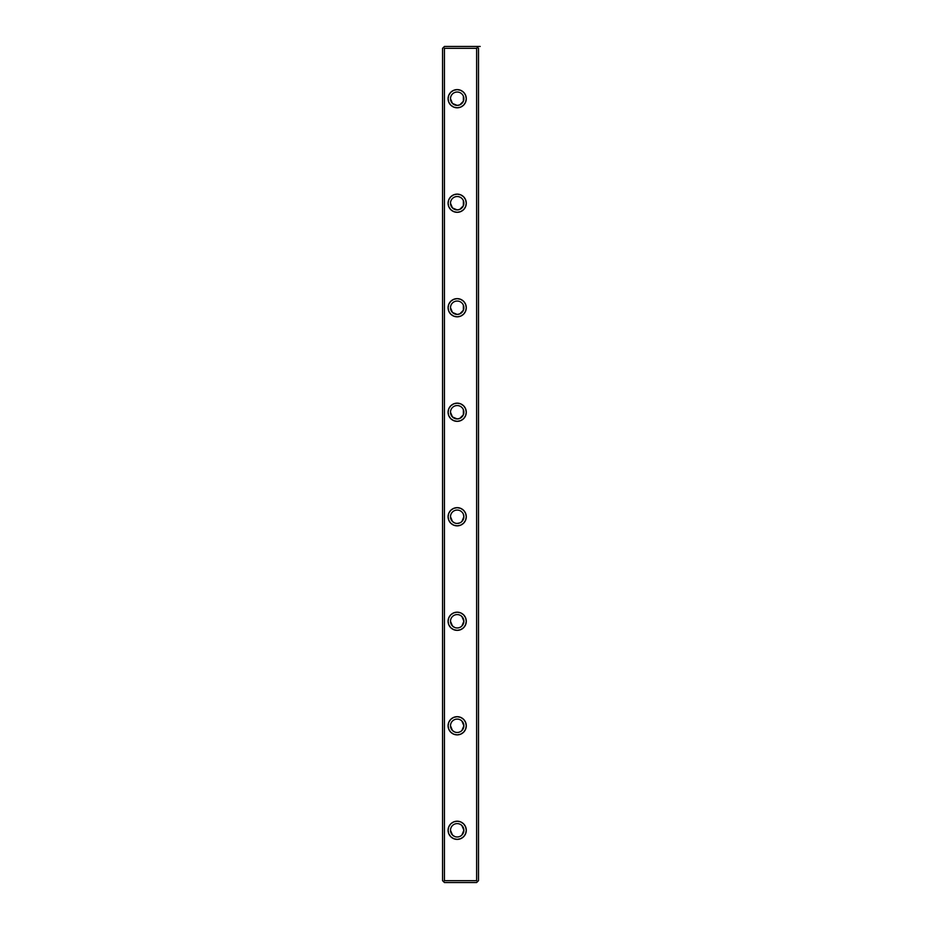 <?xml version="1.0" encoding="UTF-8"?>
<svg xmlns="http://www.w3.org/2000/svg" width="929" height="929" viewBox="0 0 929 929"><rect width="100%" height="100%" fill="white"/><g stroke="black" fill="none" stroke-linecap="round" stroke-linejoin="round"><path stroke-width="1.39" d="M442.552 48.331L442.552 880.669L442.552 48.331L443.493 47.391L444.434 48.331L444.434 880.669L476.623 880.669L476.623 48.331L444.434 48.331L444.434 880.669L443.493 881.609L442.552 880.669L444.434 882.55L443.493 881.609L444.434 880.669L476.623 880.669L476.623 48.331L477.564 47.391L478.505 48.331L478.505 880.669L477.564 881.609L476.623 880.669L477.564 881.609L478.505 880.669L478.505 48.331L476.623 46.45L477.564 47.391L476.623 48.331L444.434 48.331L443.493 47.391L442.552 48.331M476.623 882.55L444.434 882.55L476.623 882.55L477.564 881.609L476.623 882.55M444.434 46.45L478.505 46.45L444.434 46.45L443.493 47.391L444.434 46.45M448.092 830.294L448.788 826.81L450.751 823.86L453.712 821.898L457.184 821.201L460.668 821.898L463.617 823.86L465.592 826.81L466.277 830.294L465.592 833.777L463.617 836.727L460.668 838.69L457.184 839.386L453.712 838.69L450.751 836.727L448.788 833.777L448.092 830.294A9.093 9.093 0 0 1 461.736 822.42A9.093 9.093 0 0 1 461.736 838.167A9.093 9.093 0 0 1 448.092 830.294M448.092 412.244L448.788 408.76L450.751 405.81L453.712 403.848L457.184 403.151L460.668 403.848L463.617 405.81L465.592 408.76L466.277 412.244L465.592 415.727L463.617 418.677L460.668 420.64L457.184 421.336L453.712 420.64L450.751 418.677L448.788 415.727L448.092 412.244A9.093 9.093 0 0 1 461.736 404.37A9.093 9.093 0 0 1 461.736 420.117A9.093 9.093 0 0 1 448.092 412.244M448.092 98.706L448.788 95.222L450.751 92.273L453.712 90.31L457.184 89.614L460.668 90.31L463.617 92.273L465.592 95.222L466.277 98.706L465.592 102.19L463.617 105.14L460.668 107.102L457.184 107.799L453.712 107.102L450.751 105.14L448.788 102.19L448.092 98.706A9.093 9.093 0 0 1 461.736 90.833A9.093 9.093 0 0 1 461.736 106.58A9.093 9.093 0 0 1 448.092 98.706M448.092 621.269L448.788 617.785L450.751 614.835L453.712 612.873L457.184 612.176L460.668 612.873L463.617 614.835L465.592 617.785L466.277 621.269L465.592 624.752L463.617 627.702L460.668 629.665L457.184 630.361L453.712 629.665L450.751 627.702L448.788 624.752L448.092 621.269A9.093 9.093 0 0 1 461.736 613.395A9.093 9.093 0 0 1 461.736 629.142A9.093 9.093 0 0 1 448.092 621.269M448.092 725.781L448.788 722.297L450.751 719.348L453.712 717.385L457.184 716.689L460.668 717.385L463.617 719.348L465.592 722.297L466.277 725.781L465.592 729.265L463.617 732.215L460.668 734.177L457.184 734.874L453.712 734.177L450.751 732.215L448.788 729.265L448.092 725.781A9.093 9.093 0 0 1 461.736 717.908A9.093 9.093 0 0 1 461.736 733.655A9.093 9.093 0 0 1 448.092 725.781M448.092 516.756L448.788 513.272L450.751 510.323L453.712 508.36L457.184 507.664L460.668 508.36L463.617 510.323L465.592 513.272L466.277 516.756L465.592 520.24L463.617 523.19L460.668 525.152L457.184 525.849L453.712 525.152L450.751 523.19L448.788 520.24L448.092 516.756A9.093 9.093 0 0 1 461.736 508.883A9.093 9.093 0 0 1 461.736 524.63A9.093 9.093 0 0 1 448.092 516.756M448.092 307.731L448.788 304.247L450.751 301.298L453.712 299.335L457.184 298.639L460.668 299.335L463.617 301.298L465.592 304.247L466.277 307.731L465.592 311.215L463.617 314.165L460.668 316.127L457.184 316.824L453.712 316.127L450.751 314.165L448.788 311.215L448.092 307.731A9.093 9.093 0 0 1 461.736 299.858A9.093 9.093 0 0 1 461.736 315.605A9.093 9.093 0 0 1 448.092 307.731M448.092 203.219L448.788 199.735L450.751 196.785L453.712 194.823L457.184 194.126L460.668 194.823L463.617 196.785L465.592 199.735L466.277 203.219L465.592 206.702L463.617 209.652L460.668 211.615L457.184 212.311L453.712 211.615L450.751 209.652L448.788 206.702L448.092 203.219A9.093 9.093 0 0 1 461.736 195.345A9.093 9.093 0 0 1 461.736 211.092A9.093 9.093 0 0 1 448.092 203.219M450.495 98.706A6.689 6.689 0 0 1 460.529 92.912A6.689 6.689 0 0 1 460.529 104.501A6.689 6.689 0 0 1 450.495 98.706A6.689 6.689 0 0 1 460.529 92.912A6.689 6.689 0 0 1 460.529 104.501A6.689 6.689 0 0 1 450.495 98.706L452.458 103.433L457.184 105.395L459.75 104.884L463.362 101.261L463.362 96.151M450.495 203.219A6.689 6.689 0 0 1 460.529 197.424A6.689 6.689 0 0 1 460.529 209.013A6.689 6.689 0 0 1 450.495 203.219A6.689 6.689 0 0 1 460.529 197.424A6.689 6.689 0 0 1 460.529 209.013A6.689 6.689 0 0 1 450.495 203.219L452.458 207.945L457.184 209.908L459.75 209.397L463.362 205.773L463.362 200.664M450.495 307.731A6.689 6.689 0 0 1 460.529 301.937A6.689 6.689 0 0 1 460.529 313.526A6.689 6.689 0 0 1 450.495 307.731A6.689 6.689 0 0 1 460.529 301.937A6.689 6.689 0 0 1 460.529 313.526A6.689 6.689 0 0 1 450.495 307.731L452.458 312.458L457.184 314.42L459.75 313.909L463.362 310.286L463.362 305.176M450.495 412.244A6.689 6.689 0 0 1 460.529 406.449A6.689 6.689 0 0 1 460.529 418.038A6.689 6.689 0 0 1 450.495 412.244A6.689 6.689 0 0 1 460.529 406.449A6.689 6.689 0 0 1 460.529 418.038A6.689 6.689 0 0 1 450.495 412.244L452.458 416.97L457.184 418.933L459.75 418.422L463.362 414.798L463.362 409.689M463.362 514.202L463.873 516.756L461.91 521.483M459.75 522.934L457.184 523.445M454.629 522.934L452.458 521.483L450.495 516.756A6.689 6.689 0 0 1 460.529 510.962A6.689 6.689 0 0 1 460.529 522.551A6.689 6.689 0 0 1 450.495 516.756A6.689 6.689 0 0 1 460.529 510.962A6.689 6.689 0 0 1 460.529 522.551A6.689 6.689 0 0 1 450.495 516.756M461.91 616.542L463.873 621.269L461.91 625.995M454.629 627.447L452.458 625.995L450.495 621.269A6.689 6.689 0 0 1 460.529 615.474A6.689 6.689 0 0 1 460.529 627.063A6.689 6.689 0 0 1 450.495 621.269A6.689 6.689 0 0 1 460.529 615.474A6.689 6.689 0 0 1 460.529 627.063A6.689 6.689 0 0 1 450.495 621.269M461.91 721.055L463.873 725.781L461.91 730.508M454.629 731.959L452.458 730.508L450.495 725.781A6.689 6.689 0 0 1 460.529 719.987A6.689 6.689 0 0 1 460.529 731.576A6.689 6.689 0 0 1 450.495 725.781A6.689 6.689 0 0 1 460.529 719.987A6.689 6.689 0 0 1 460.529 731.576A6.689 6.689 0 0 1 450.495 725.781M450.495 830.294A6.689 6.689 0 0 1 460.529 824.499A6.689 6.689 0 0 1 460.529 836.088A6.689 6.689 0 0 1 450.495 830.294A6.689 6.689 0 0 1 460.529 824.499A6.689 6.689 0 0 1 460.529 836.088A6.689 6.689 0 0 1 450.495 830.294L452.458 835.02L454.629 836.472M461.91 825.567L463.873 830.294L461.91 835.02M480.177 46.45L476.623 46.45"/></g></svg>
